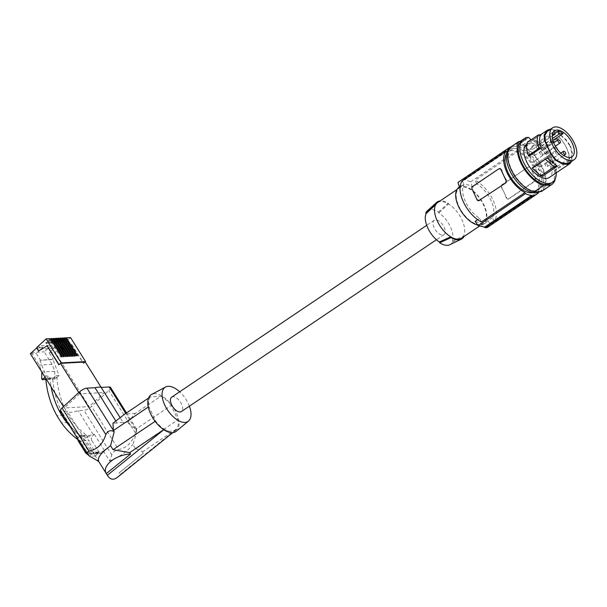 <?xml version="1.0" encoding="UTF-8"?>
<svg xmlns="http://www.w3.org/2000/svg" width="607" height="607" viewBox="0 0 607 607"><rect width="100%" height="100%" fill="white"/><g stroke="black" fill="none" stroke-linecap="round" stroke-linejoin="round"><path stroke-width="0.46" stroke-dasharray="3.04 2.28" d="M115.808 420.985L117.09 423.033A21.07 6.791 -32 0 1 123.274 422.7L120.11 417.639M110.497 387.38A6.282 2.026 -32 0 1 108.782 390.521L91.566 406.387A6.282 2.026 -32 0 1 83.895 410.324L78.197 410.628A21.07 6.791 -32 0 1 67.301 411.212L61.603 411.516A6.282 2.026 -32 0 1 60.343 411.106M126.491 412.935L136.75 429.324L136.499 430.53C137.045 428.367 136.666 429.179 135.346 432.973C132.364 442.442 126.764 447.958 118.562 449.521L91.566 406.387M91.93 440.712L98.987 451.987A3.331 2.724 -93.1 0 0 101.316 453.323L91.627 453.839L89.282 452.503L82.157 441.236L81.77 437.928L87.947 437.601L88.303 440.902L91.93 440.712A3.331 2.724 86.9 0 1 92.408 436.061L94.32 434.293L93.053 434.362A21.07 6.791 -32 0 1 82.157 434.946L67.301 411.212M82.157 434.946L80.883 435.014L91.285 451.623L92.552 451.555L98.729 461.502M80.883 435.014L78.971 436.774L92.408 436.061M94.32 434.293L104.723 450.91L102.811 452.67L89.373 453.391L91.285 451.623M104.723 450.91L103.448 450.978A21.07 6.791 -32 0 1 92.552 451.555M101.316 453.323A3.331 2.724 -93.1 0 0 102.811 452.67M77.924 439.195A3.331 2.724 86.9 0 1 78.971 436.774M87.165 453.968A3.331 2.724 -93.1 0 0 87.878 454.044A3.331 2.724 -93.1 0 0 89.373 453.391M97.606 453.52L95.291 452.185L88.303 440.902M103.448 450.978L109.692 460.948L111.817 454.947C112.553 452.465 114.799 450.652 118.562 449.521M136.499 430.53L135.74 429.316L171.22 405.408L177.904 419.816L135.338 448.497L132.857 444.536L134.837 438.573L136.499 430.53M117.09 423.033L112.955 423.254M93.053 434.362L78.197 410.628M109.692 460.948C119.791 456.805 127.516 451.335 132.857 444.536M117.47 477.314L120.095 474.598L119.048 472.914L143.313 453.308L142.448 451.927C141.704 451.031 139.329 449.886 135.338 448.497M142.448 451.927L177.016 428.641L120.095 474.598M143.313 453.308L119.048 472.914M163.776 429.718L164.277 429.324L168.905 431.334L174.611 431.023L177.016 428.641M123.274 422.7L127.409 422.48L135.74 429.316L125.786 413.413M163.731 429.688L164.277 429.324M46.064 378.821L49.137 375.999L49.971 378.138L51.094 386.856M69.744 426.129L80.283 435.576L86.482 435.242C69.039 421.85 59.167 402.691 56.853 377.774L56.034 375.627L52.703 378.7L45.806 379.064M77.924 439.612L79.919 440.993L89.479 456.1M89.639 456.206L91.824 453.824M81.77 437.928L80.283 435.576M87.947 437.601L86.482 435.242M97.795 453.505L95.549 455.94L86.088 440.659C79.115 435.947 73.037 429.877 67.855 422.457L63.447 415.34C57.377 404.179 53.795 391.963 52.703 378.7M97.939 453.733L91.968 454.051M95.549 455.94L89.707 456.252M67.855 422.457L61.413 422.798M63.447 415.34L56.921 415.689M56.034 375.627L59.031 375.467L52.908 359.587L53.295 359.23L39.979 360.277L52.908 359.587M39.979 360.277L46.102 376.158L49.137 375.999M49.971 378.138L56.853 377.774M59.031 375.467L55.214 378.98L45.844 379.481M45.024 377.152L46.102 376.158M31.443 352.705L39.182 365.073L41.868 372.038L54.789 371.347L52.111 364.382L44.258 351.84L51.481 345.186L38.552 345.876L40.707 349.321L36.283 353.395L40.366 359.921M38.552 345.876L36.716 347.568L42.642 347.25L40.707 349.321M50.282 338.645L45.737 342.826L46.109 343.418L47.126 343.365L50.95 339.844L49.933 339.897L46.109 343.418M50.631 339.199L46.754 342.773L45.737 342.826M52.437 338.524L47.9 342.712L48.917 342.659L52.786 339.085M54.592 338.41L50.055 342.598L50.427 343.19L51.443 343.137L51.071 342.545L50.055 342.598M51.071 342.545L54.949 338.972M56.755 338.296L52.21 342.485L53.226 342.431L57.104 338.858M58.909 338.182L54.364 342.371L54.736 342.963L55.753 342.909L55.381 342.31L54.364 342.371M55.381 342.31L59.258 338.744M61.064 338.069L56.527 342.249L56.899 342.849L57.915 342.788L61.739 339.267L60.723 339.321L56.899 342.849M61.413 338.623L57.544 342.196L56.527 342.249M63.219 337.947L58.682 342.136L59.698 342.082L63.576 338.509M65.381 337.833L60.837 342.022L61.208 342.614L62.225 342.56L61.853 341.969L60.837 342.022M61.853 341.969L65.731 338.395M70.526 337.56L61.079 346.263L55.146 346.582L53.234 348.342L40.73 349.01M38.628 350.983L47.202 345.808M30.35 353.714L36.283 353.395M36.898 347.864L42.831 347.545L40.919 349.306M51.481 345.186L53.636 348.63L49.213 352.705L53.295 359.23M53.234 348.342L53.636 348.63M54.789 371.347L54.584 377.986L41.655 378.677M54.584 377.986L55.214 378.98M52.111 364.382L39.182 365.073M31.329 352.53L44.258 351.84M53.424 348.638L55.336 346.878L61.482 346.551L55.146 352.386L89.092 406.622L64.296 407.95L63.485 406.652M49.213 352.705L55.146 352.386M63.424 349.662L71.785 344.495L63.424 349.662L61.482 346.551M71.785 344.495L83.683 363.51L85.299 362.022M101.187 387.403L104.389 392.524L89.092 406.622M78.781 392.547L79.593 393.844L104.389 392.524M85.086 362.03L83.683 363.51M71.573 344.503L83.47 363.517M63.211 349.67L61.079 346.263M61.208 342.614L65.032 339.093L75.799 356.294L77.537 355.581M62.225 342.56L66.049 339.032L65.032 339.093M66.049 339.032L76.823 356.241M76.52 355.634L75.799 356.294M59.099 364.822L60.715 363.335M79.593 393.844L64.296 407.95M60.07 342.674L63.894 339.154L62.878 339.207L59.054 342.727L60.07 342.674L59.698 342.082M63.894 339.154L74.661 356.355L75.382 355.694M59.054 342.727L58.682 342.136M74.365 355.748L73.644 356.408L62.878 339.207M73.644 356.408L74.661 356.355M72.203 355.861L71.489 356.529L60.723 339.321M57.544 342.196L57.915 342.788M61.739 339.267L72.506 356.468L73.227 355.808M71.489 356.529L72.506 356.468M71.065 355.922L69.335 356.643L58.56 339.434L59.577 339.381L55.753 342.909M70.351 356.59L59.577 339.381M69.335 356.643L70.048 355.983M58.56 339.434L54.736 342.963M53.598 343.023L57.422 339.495L56.405 339.548L52.581 343.076L53.598 343.023L53.226 342.431M57.422 339.495L68.196 356.704L68.91 356.043M52.581 343.076L52.21 342.485M67.893 356.097L67.172 356.757L56.405 339.548M67.172 356.757L68.196 356.704M66.755 356.157L65.017 356.87L54.251 339.662L55.267 339.609L51.443 343.137M66.034 356.817L55.267 339.609M65.017 356.87L65.738 356.21M54.251 339.662L50.427 343.19M49.288 343.251L53.113 339.723L52.096 339.783L48.264 343.304L49.288 343.251L48.917 342.659M53.113 339.723L63.879 356.931L64.6 356.271M48.264 343.304L47.9 342.712M63.576 356.324L62.862 356.984L52.096 339.783M62.862 356.984L63.879 356.931M61.421 356.438L60.708 357.106L49.933 339.897M46.754 342.773L47.126 343.365M50.95 339.844L61.724 357.045L62.438 356.385M60.708 357.106L61.724 357.045M86.088 440.659L79.919 440.993M127.409 422.48L135.315 413.428L160.847 396.219A21.07 10.88 56 0 1 171.22 405.408M135.315 413.428L124.943 413.982M148.525 398.086L150.475 396.773L160.847 396.219M148.32 407.009L148.927 406.599L155.612 421.008A21.07 10.88 56 0 0 168.905 431.334M155.134 421.326L155.612 421.008M150.475 396.773A21.07 10.88 56 0 0 148.927 406.599M176.296 431.243A22.186 11.457 56 0 0 174.368 409.126A22.186 11.457 56 0 0 154.383 393.738A22.186 11.457 56 0 0 151.538 394.497M174.611 431.023A21.07 10.88 56 0 0 175.195 430.682A21.07 10.88 56 0 0 177.904 419.816M189.384 406.189A20.562 10.623 56 0 0 179.672 391.781M171.69 397.16A8.688 4.484 -124 0 1 181.531 404.095A8.688 4.484 -124 0 1 181.402 411.569M444.104 227.185A8.688 4.484 -124 0 1 443.967 234.651A8.688 4.484 -124 0 1 434.126 227.716A8.688 4.484 -124 0 1 434.255 220.242A8.688 4.484 -124 0 1 444.104 227.185M449.817 244.727A20.365 10.516 56 0 0 452.443 242.102L452.078 241.32A19.629 10.137 56 0 0 438.884 212.898L438.52 212.116A20.365 10.516 56 0 0 427.116 211.039M438.52 212.116L448.156 203.178A22.186 11.457 56 0 0 440.067 200.947M480.016 224.598A21.442 11.07 -124 0 1 460.409 209.24A21.442 11.07 -124 0 1 459.294 187.995A21.442 11.07 -124 0 1 462.542 186.964A21.442 11.07 -124 0 1 482.148 202.313A21.442 11.07 -124 0 1 483.255 223.558A21.442 11.07 -124 0 1 480.016 224.598M437.632 202.586A21.442 11.07 -124 0 1 440.879 201.554A21.442 11.07 -124 0 1 448.505 203.929L438.884 212.898M458.884 187.381A22.186 11.457 -124 0 1 477.519 195.143A22.186 11.457 -124 0 1 486.67 219.059A22.186 11.457 -124 0 1 483.673 224.173A22.186 11.457 -124 0 1 477.633 225M481.389 221.95L479.689 218.285A22.186 11.457 -124 0 1 462.838 187.806A22.186 11.457 -124 0 1 464.044 184.574L460.06 187.252M538.014 192.556L537.711 191.903L494.128 221.267L492.429 217.61A22.186 11.457 -124 0 0 493.628 214.37A22.186 11.457 -124 0 0 476.776 183.891L472.284 186.918L468.111 184.824L463.831 184.589L461.616 185.537L459.545 187.601M476.776 183.891L475.076 180.233A25.881 13.362 56 0 1 493.096 200.295A25.881 13.362 56 0 1 494.128 221.267M472.284 186.918A129.397 105.868 86.9 0 1 470.744 181.743L518.166 149.792L518.666 150.862L475.076 180.233M462.344 180.909L464.044 184.574M509.607 147.759L509.789 148.154L462.701 179.877A129.397 105.868 86.9 0 1 462.519 179.148L464.636 179.035A129.397 105.868 86.9 0 0 464.825 179.763L470.744 181.743M462.701 179.877L459.484 181.182M507.073 149.125L462.519 179.148M464.825 179.763L511.913 148.04L511.61 147.387L464.636 179.035M479.803 200.416L477.436 199.695A25.881 13.362 -124 0 1 474.537 194.361A25.881 13.362 -124 0 1 472.466 188.989L473.331 186.463L472.61 186.508M498.863 168.814L473.331 186.463M499.584 168.776L500.206 168.556M479.689 218.285L477.656 219.666M492.429 217.61L487.937 220.637A129.397 105.868 -93.1 0 0 490.79 224.924L538.212 192.973M535.199 178.693A25.881 13.362 56 0 0 533.136 173.314A25.881 13.362 56 0 0 530.23 167.987L530.655 167.964L535.624 178.67L534.342 181.212L508.15 199.088A1.851 1.51 86.9 0 1 506.739 198.132L504.258 192.776A25.881 13.362 56 0 0 501.352 187.449L501.61 184.953L527.87 167.266L529.243 167.001A1.851 1.51 86.9 0 1 530.655 167.964M535.624 178.67A1.851 1.51 -93.1 0 1 535.063 181.174L508.803 198.868L506.321 198.155A25.881 13.362 56 0 0 504.258 192.776L501.769 187.426A1.851 1.51 -93.1 0 1 502.33 184.915L527.87 167.266L530.23 167.987M537.711 191.903A25.881 13.362 56 0 0 536.679 170.931A25.881 13.362 56 0 0 518.666 150.862M528.583 167.229A1.851 1.51 86.9 0 1 529.243 167.001M508.803 198.868A1.851 1.51 86.9 0 1 508.15 199.088M511.913 148.04A26.989 13.938 -124 0 1 518.166 149.792M511.61 147.387A27.725 14.318 56 0 0 510.115 147.418M509.789 148.154A26.989 13.938 56 0 0 509.083 148.298M506.511 153.73A24.03 12.406 -124 0 1 508.393 151.796A24.03 12.406 -124 0 1 512.118 150.627A24.03 12.406 -124 0 1 534.039 167.904A24.03 12.406 -124 0 1 535.253 191.653A24.03 12.406 -124 0 1 532.749 192.669M489.341 226.138L486.761 227.018A129.397 105.868 -93.1 0 0 487.178 227.595M487.937 220.637L486.017 222.572L483.119 223.353L479.416 222.928L475.198 221.32M489.644 225.948L490.79 224.924M486.761 227.018L533.849 195.295M515.29 148.487A24.03 12.406 -124 0 1 537.218 165.764A24.03 12.406 -124 0 1 538.424 189.513A24.03 12.406 -124 0 1 534.706 190.674A24.03 12.406 -124 0 1 512.786 173.397A24.03 12.406 -124 0 1 511.572 149.648A24.03 12.406 -124 0 1 515.29 148.487M509 148.442A26.617 13.749 -124 0 1 510.123 147.509A26.617 13.749 -124 0 1 514.152 146.219A26.617 13.749 -124 0 1 538.492 165.286A26.617 13.749 -124 0 1 539.873 191.66M542.043 191.091A27.361 14.128 56 0 0 543.591 170.203A27.361 14.128 56 0 0 524.888 147.152L523.909 147.152A26.617 13.749 -124 0 1 542.878 169.505A26.617 13.749 -124 0 1 541.626 190.477A26.617 13.749 -124 0 1 537.597 191.759A26.617 13.749 -124 0 1 514.372 174.573A26.617 13.749 -124 0 1 510.214 147.88L512.308 146.469A26.617 13.749 -124 0 1 513.977 144.906A26.617 13.749 -124 0 1 516.625 143.806L520.358 141.287M512.308 146.469L516.481 146.006L516.625 143.806M516.481 146.006L525.677 139.815M509.273 147.987L510.214 147.88M555.428 178.397A27.361 14.128 56 0 0 534.608 140.604L532.498 140.604L534.069 139.542L531.489 139.542M550.928 183.314A25.881 13.362 56 0 0 551.824 162.168A25.881 13.362 56 0 0 532.498 140.604M556.255 172.813A25.881 13.362 56 0 0 534.069 139.542M526.785 144.079A20.152 10.402 -124 0 1 533.113 143.555A20.152 10.402 -124 0 1 549.456 159.838A20.152 10.402 -124 0 1 549.305 177.502M547.977 130.915L551.148 129.815L550.799 128.988L555.367 130.422L566.073 139.656L570.572 146.052L570.019 146.097L565.724 139.989L560.329 134.959L560.42 134.375M528.834 156.28C526.565 150.066 526.618 145.551 528.993 142.736L527.46 142.258M541.33 134.428L528.993 142.736M542.4 176.296L532.149 168.063M560.329 134.959L555.511 131.18L551.148 129.815M569.465 162.805L571.407 158.814L571.718 152.903L570.019 146.097M570.572 146.052L572.355 153.192L571.46 161.462M571.407 158.814L572.029 159.383M534.228 165.15A15.342 7.921 56 0 0 548.478 172.259A15.342 7.921 56 0 0 550.587 168.7A15.342 7.921 56 0 0 540.526 148.677L537.165 148.859L535.996 146.333A15.342 7.921 56 0 0 531.747 146.56L532.923 149.087L529.562 149.261A15.342 7.921 56 0 0 529.289 150.331A15.342 7.921 56 0 0 532.385 162.38L554.586 147.418A15.615 8.066 56 0 0 556.422 150.187L534.228 165.15L556.422 150.187M532.771 152.357A1.851 0.956 56 0 0 532.491 152.448A1.851 0.956 56 0 0 532.589 154.277A1.851 0.956 56 0 0 534.274 155.604A1.851 0.956 56 0 0 534.555 155.513A1.851 0.956 56 0 0 534.463 153.685A1.851 0.956 56 0 0 532.771 152.357M538.098 163.829A1.851 0.956 56 0 0 537.817 163.92A1.851 0.956 56 0 0 537.908 165.749A1.851 0.956 56 0 0 539.6 167.077A1.851 0.956 56 0 0 539.881 166.986A1.851 0.956 56 0 0 539.782 165.15A1.851 0.956 56 0 0 538.098 163.829M545.602 163.427A1.851 0.956 56 0 0 545.321 163.518A1.851 0.956 56 0 0 545.42 165.347A1.851 0.956 56 0 0 547.104 166.675A1.851 0.956 56 0 0 547.385 166.584A1.851 0.956 56 0 0 547.294 164.755A1.851 0.956 56 0 0 545.602 163.427M540.276 151.955A1.851 0.956 56 0 0 539.995 152.046A1.851 0.956 56 0 0 540.093 153.875A1.851 0.956 56 0 0 541.785 155.202A1.851 0.956 56 0 0 542.059 155.111A1.851 0.956 56 0 0 541.968 153.283A1.851 0.956 56 0 0 540.276 151.955M532.385 162.38L533.553 161.629L535.397 164.406M550.89 140.149A1.851 0.956 56 0 0 550.61 140.24A1.851 0.956 56 0 0 550.701 142.068A1.851 0.956 56 0 0 552.393 143.396A1.851 0.956 56 0 0 552.673 143.305A1.851 0.956 56 0 0 552.575 141.477A1.851 0.956 56 0 0 550.89 140.149M556.209 151.621A1.851 0.956 56 0 0 555.936 151.712A1.851 0.956 56 0 0 556.027 153.541A1.851 0.956 56 0 0 557.719 154.868A1.851 0.956 56 0 0 558 154.777A1.851 0.956 56 0 0 557.901 152.949A1.851 0.956 56 0 0 556.209 151.621M537.165 148.859L552.499 138.525M540.526 148.677L552.916 140.414M554.904 133.32L535.996 146.333M531.747 146.56L553.963 131.302M553.956 131.279A15.615 8.066 56 0 0 553.493 131.552A15.615 8.066 56 0 0 551.634 134.238L529.562 149.261M552.499 134.193L551.634 134.238M532.923 149.087L552.302 136.021M554.586 147.418L555.64 146.742M555.868 146.598L533.553 161.629M544.191 147.243C551.088 154.755 554.411 162.456 554.145 170.347L556.49 169.687C556.323 161.834 552.985 154.148 546.467 146.628L544.191 147.243L559.146 137.167C566.05 144.678 569.366 152.38 569.108 160.271L569.783 160.734L556.49 169.687M569.783 160.734C569.616 152.873 566.278 145.187 559.76 137.668L546.467 146.628M559.76 137.668L559.146 137.167M569.108 160.271L554.145 170.347M524.888 147.152L534.608 140.604M521.625 145.733L519.493 143.654A26.617 13.749 -124 0 1 526.011 145.733L521.625 145.733L530.814 139.542M526.011 145.733L523.909 147.152M528.682 137.463L519.493 143.654M448.156 203.178L448.505 203.929A21.442 11.07 56 0 1 463.46 236.138L452.078 241.32M463.733 236.722L463.46 236.138A21.442 11.07 -124 0 1 461.601 238.156M452.443 242.102L463.809 236.889M135.346 432.973L108.782 390.521M89.532 456.138L61.603 411.516M89.282 452.503L85.549 452.701M78.493 441.426L82.157 441.236M98.987 451.987L95.291 452.185M111.817 454.947L83.895 410.324M472.466 188.989L472.049 189.012M477.019 199.718L477.436 199.695M501.769 187.426L501.352 187.449M502.33 184.915L501.61 184.953M535.063 181.174L534.342 181.212M506.321 198.155L506.739 198.132M555.511 131.18L555.367 130.422M571.718 152.903L572.355 153.192M91.627 453.839L87.878 454.044M172.79 432.647L175.56 430.416M136.014 433.261L136.719 429.544M443.967 234.651L436.433 239.735M459.294 187.995L456.866 189.634M461.57 185.575L459.37 187.047M538.424 189.513L535.253 191.653M513.977 144.906L510.123 147.509M541.034 134.481L526.861 144.026M548.478 172.259L572.006 156.758M532.491 152.448L550.61 140.24M537.817 163.92L555.936 151.712M545.321 163.518L560.724 153.139M539.995 152.046L553.713 142.804M539.881 166.986L558 154.777M553.493 131.552L554.54 130.831M486.359 222.367L483.673 224.173M434.255 220.242L426.721 225.326M542.059 155.111L555.322 146.181M534.555 155.513L552.673 143.305M541.626 190.477L539.904 191.637M483.255 223.558L479.462 226.115M511.572 149.648L508.393 151.796M547.385 166.584L563.774 155.544"/><path stroke-width="0.91" d="M120.11 417.639L101.179 387.403L109.23 386.97A6.282 2.026 -32 0 1 110.497 387.38L126.491 412.935M115.808 420.985L94.996 387.729A21.07 6.791 -32 0 1 101.179 387.403L85.299 362.022L60.503 363.343L78.781 392.547M172.79 432.647L117.47 477.314C113.592 480.274 110.299 479.72 107.591 475.66L106.308 473.597C101.445 466.1 115.634 454.635 130.581 453.99L129.716 452.61L113.046 449.688L110.573 445.728C100.914 452.761 96.991 458.027 98.797 461.532L89.532 456.138L87.423 454.332L60.343 411.106A6.282 2.026 -32 0 1 62.058 407.965L79.274 392.099L105.838 434.544C102.856 444.021 97.264 449.537 89.054 451.1L87.006 452.223L87.18 453.99M77.924 439.195A3.331 2.724 86.9 0 0 78.493 441.426L85.549 452.701A3.331 2.724 -93.1 0 0 87.165 453.968M79.274 392.099A6.282 2.026 148 0 1 86.945 388.161L114.207 431.721C110.618 429.779 107.826 430.72 105.838 434.544M86.945 388.161L94.996 387.729M148.32 407.009L113.448 430.507L112.955 423.254L124.943 413.982L148.525 398.086M130.581 453.99L106.308 473.597M107.363 475.273L163.776 429.718M129.716 452.61L163.731 429.688M51.094 386.856C53.97 402.213 60.184 415.309 69.744 426.129M77.924 439.612C71.679 435.098 66.178 429.498 61.413 422.798L56.921 415.689C50.707 404.535 47.005 392.327 45.806 379.064L46.064 378.821M45.844 379.481L42.285 379.671L45.024 377.152M63.485 406.652L30.35 353.714L36.898 347.864L31.443 352.705M41.86 372.106L41.655 378.677L42.285 379.671M36.708 347.568L46.155 338.865L61.193 362.895L85.564 361.59L85.086 362.03M50.631 339.199L51.299 338.585L62.438 356.385L61.421 356.438L50.282 338.645L46.155 338.865M52.786 339.085L53.454 338.471L64.6 356.271L63.576 356.324L52.437 338.524L51.299 338.585M54.949 338.972L55.609 338.357L66.755 356.157L65.738 356.21L54.592 338.41L53.454 338.471M57.104 338.858L57.771 338.243L68.91 356.043L67.893 356.097L56.755 338.296L55.609 338.357M59.258 338.744L59.926 338.129L71.065 355.922L70.048 355.983L58.909 338.182L57.771 338.243M61.413 338.623L62.081 338.008L73.227 355.808L72.203 355.861L61.064 338.069L59.926 338.129M63.576 338.509L64.243 337.894L75.382 355.694L74.365 355.748L63.219 337.947L62.081 338.008M65.731 338.395L66.398 337.78L77.537 355.581L76.52 355.634L65.381 337.833L64.243 337.894M85.564 361.59L70.526 337.56L66.398 337.78M36.686 347.872L38.628 350.983L47.202 345.808L59.031 364.701M38.787 350.884L36.898 347.864M60.715 363.335L61.193 362.895M46.989 345.815L58.887 364.83L60.503 363.343M114.207 431.721L110.573 445.728M113.046 449.688L155.134 421.326M179.672 391.781A20.562 10.623 56 0 0 168.169 386.318A20.562 10.623 56 0 0 165.536 387.016L151.538 394.497A22.186 11.457 56 0 0 151.887 416.281A22.186 11.457 56 0 0 172.456 432.67A22.186 11.457 56 0 0 176.296 431.243L188.489 421.083A20.562 10.623 56 0 0 189.384 406.189M165.536 387.016A20.562 10.623 56 0 0 165.863 407.214A20.562 10.623 56 0 0 184.923 422.411A20.562 10.623 56 0 0 188.489 421.083M436.433 239.735L181.402 411.569A8.688 4.484 -124 0 1 171.553 404.626A8.688 4.484 -124 0 1 171.69 397.16L426.721 225.326M440.067 200.947A22.186 11.457 56 0 0 436.554 202.503L427.116 211.039A20.365 10.516 56 0 0 425.788 212.799L426.144 213.581A19.629 10.137 56 0 0 439.339 242.003L439.703 242.777A20.365 10.516 56 0 0 449.817 244.727L461.274 239.196A22.186 11.457 56 0 0 463.809 236.889L463.733 236.722M436.554 202.503A22.186 11.457 56 0 0 435.424 203.853L425.788 212.799M426.144 213.581L435.773 204.612A21.442 11.07 -124 0 1 437.632 202.586L456.866 189.634M435.424 203.853L435.773 204.612A21.442 11.07 56 0 0 450.72 236.821L439.339 242.003M479.462 226.115L461.601 238.156A21.442 11.07 -124 0 1 458.353 239.188A21.442 11.07 -124 0 1 450.72 236.821L451.069 237.572A22.186 11.457 56 0 0 461.274 239.196M477.633 225A22.186 11.457 -124 0 1 461.699 212.063A22.186 11.457 -124 0 1 455.88 192.495A22.186 11.457 -124 0 1 458.884 187.381L459.37 187.047M460.06 187.252L459.545 187.601A129.397 105.868 86.9 0 1 458.004 182.426L505.434 150.468L505.927 151.545L462.344 180.909A25.881 13.362 -124 0 0 463.376 201.881A25.881 13.362 -124 0 0 481.389 221.95L524.979 192.578A25.881 13.362 -124 0 1 506.959 172.517A25.881 13.362 -124 0 1 505.927 151.545M509.083 148.298A26.989 13.938 56 0 0 506.739 149.337L458.004 182.426M510.115 147.418A27.725 14.318 56 0 0 509.493 147.501L509.607 147.759M509.493 147.501L507.073 149.125M506.063 182.722L479.082 200.454L506.063 182.722L506.321 180.233A25.881 13.362 -124 0 1 503.415 174.907A25.881 13.362 -124 0 1 501.352 169.528L499.584 168.776M479.803 200.416L478.43 200.682A1.851 1.51 86.9 0 1 477.019 199.718L472.049 189.012A1.851 1.51 -93.1 0 1 472.61 186.508L498.863 168.814A1.851 1.51 86.9 0 1 500.934 169.55L501.352 169.528M505.343 182.768A1.851 1.51 -93.1 0 0 505.904 180.256L500.934 169.55M479.082 200.454A1.851 1.51 86.9 0 1 478.43 200.682M531.724 195.408L484.636 227.132A129.397 105.868 -93.1 0 0 485.054 227.708L532.028 196.061L531.724 195.408A26.989 13.938 -124 0 1 525.472 193.656L478.05 225.607A129.397 105.868 -93.1 0 1 475.198 221.32L477.656 219.666M525.472 193.656L524.979 192.578M532.028 196.061A27.725 14.318 56 0 0 534.152 195.947L533.849 195.295A26.989 13.938 56 0 0 536.899 194.103A26.989 13.938 56 0 0 538.212 192.973L538.014 192.556M506.739 149.337A26.989 13.938 56 0 0 505.434 150.468M532.749 192.669A24.03 12.406 -124 0 1 531.527 192.814A24.03 12.406 -124 0 1 510.935 177.745A24.03 12.406 -124 0 1 506.511 153.73M484.636 227.132L478.05 225.607M485.054 227.708L487.178 227.595L534.152 195.947M489.341 226.138L536.899 194.103M539.904 191.637L539.873 191.66A26.617 13.749 -124 0 1 535.844 192.943A26.617 13.749 -124 0 1 512.217 175.089A26.617 13.749 -124 0 1 509 148.442M518.993 141.439A27.361 14.128 56 0 0 522.513 166.121A27.361 14.128 56 0 0 543.682 185.408L550.936 185.021L541.224 191.562L533.97 191.956A27.361 14.128 56 0 1 512.801 172.669A27.361 14.128 56 0 1 509.273 147.987L518.993 141.439L520.996 141.219L522.574 140.156L525.677 139.815L525.814 137.614L520.358 141.287M525.814 137.614A26.617 13.749 -124 0 1 527.202 137.432A26.617 13.749 -124 0 1 528.682 137.463L530.814 139.542L531.489 139.542M550.936 185.021A27.361 14.128 56 0 0 551.755 184.543A27.361 14.128 56 0 0 555.428 178.397M520.996 141.219A25.881 13.362 56 0 0 526.102 170.355A25.881 13.362 56 0 0 550.928 183.314L552.507 182.252A25.881 13.362 56 0 0 556.255 172.813M522.574 140.156A25.881 13.362 56 0 0 527.68 169.292A25.881 13.362 56 0 0 552.507 182.252M571.46 161.462L569.988 163.564L549.305 177.502A20.152 10.402 -124 0 1 542.977 178.033A20.152 10.402 -124 0 1 526.633 161.75A20.152 10.402 -124 0 1 526.785 144.079L526.861 144.026M570.034 162.418L570.534 163.093L567.211 164.353L563.736 164.042L561.68 163.564L555.663 160.256L550.974 154.33L544.691 140.801L544.062 135.255L546.512 130.892L547.476 130.141L541.034 134.481M550.845 128.988L547.476 130.141M528.386 155.498L528.834 156.28L541.171 147.964C538.895 141.757 538.948 137.243 541.33 134.428L538.128 135.073C536.687 138.366 536.99 142.782 539.054 148.313L528.386 155.498C526.322 149.967 526.019 145.551 527.46 142.258L538.128 135.073M557.355 166.219L547.112 157.987L532.149 168.063L540.723 175.916L542.4 176.296L557.355 166.219L554.016 166.955L540.723 175.916M569.981 162.357L566.817 163.556L561.536 162.805L555.8 159.649L555.663 160.256M547.438 147.289L547.946 147.273L551.323 153.996L555.8 159.649M552.567 127.827A19.227 9.924 56 0 0 549.965 132.258A19.227 9.924 56 0 0 557.901 152.987A19.227 9.924 56 0 0 574.047 159.717A19.227 9.924 56 0 0 576.65 155.286A19.227 9.924 56 0 0 568.713 134.549A19.227 9.924 56 0 0 552.567 127.827L547.066 131.636L544.722 135.793L545.329 141.082L547.946 147.273M544.722 135.793L544.062 135.255M567.211 164.353L566.817 163.556M574.154 153.131A15.63 8.073 56 0 0 567.682 136.249A15.63 8.073 56 0 0 554.54 130.831A15.63 8.073 56 0 0 552.461 134.413A15.63 8.073 56 0 0 558.88 151.234A15.63 8.073 56 0 0 572.006 156.758A15.63 8.073 56 0 0 574.154 153.131M563.721 151.219A1.851 0.956 56 0 0 563.44 151.31A1.851 0.956 56 0 0 563.531 153.139A1.851 0.956 56 0 0 565.223 154.466A1.851 0.956 56 0 0 565.504 154.375A1.851 0.956 56 0 0 565.405 152.547A1.851 0.956 56 0 0 563.721 151.219M558.394 139.747A1.851 0.956 56 0 0 558.114 139.838A1.851 0.956 56 0 0 558.212 141.674A1.851 0.956 56 0 0 559.897 142.994A1.851 0.956 56 0 0 560.178 142.903A1.851 0.956 56 0 0 560.086 141.074A1.851 0.956 56 0 0 558.394 139.747M552.916 140.414L563.091 133.623L559.487 133.821L558.197 131.051L554.904 133.32M563.091 133.623A15.615 8.066 56 0 0 558.197 131.051M552.499 138.525L559.487 133.821M553.963 131.302L555.238 134.048L552.499 134.193M552.302 136.021L555.238 134.048M555.64 146.742L557.712 149.368M547.112 157.987L532.278 168.314M545.572 159.36L554.016 166.955M541.171 147.964L539.054 148.313M533.97 191.956L543.682 185.408M541.224 191.562A27.361 14.128 56 0 0 542.043 191.091L551.755 184.543M451.069 237.572L439.703 242.777M89.054 451.1L62.058 407.965M125.786 413.413L109.23 386.97M506.321 180.233L505.904 180.256M561.536 162.805L561.68 163.564M545.329 141.082L544.691 140.801M547.066 131.636L546.512 130.892M107.591 475.66L98.546 461.206M499.523 168.587L500.206 168.556M560.724 153.139L563.44 151.31M553.713 142.804L558.114 139.838M555.322 146.181L560.178 142.903M569.465 162.805L574.047 159.717M563.774 155.544L565.504 154.375"/></g></svg>

